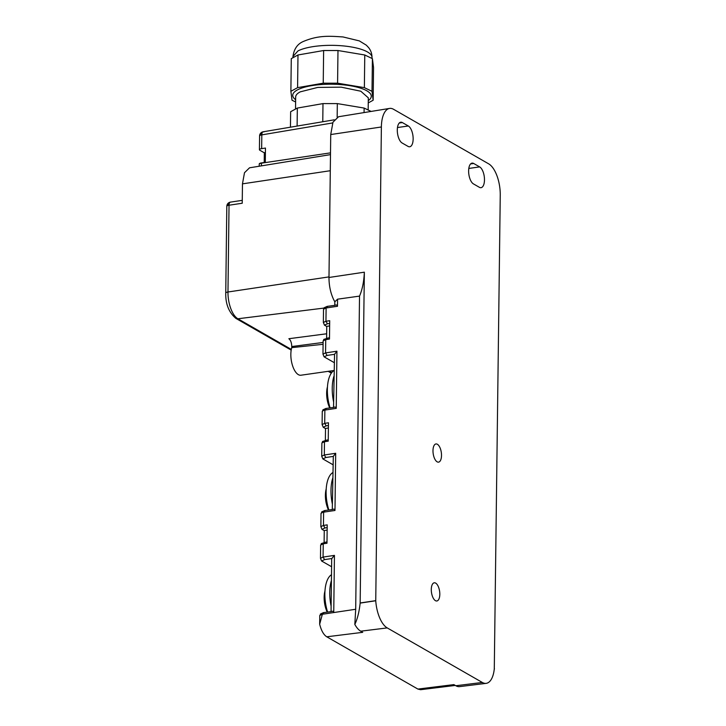 <?xml version="1.0" encoding="UTF-8"?>
<svg xmlns="http://www.w3.org/2000/svg" width="726" height="726" viewBox="0 0 726 726"><rect width="100%" height="100%" fill="white"/><g stroke="black" fill="none" stroke-linecap="round" stroke-linejoin="round"><path stroke-width="1.09" d="M328.987 277.477L364.352 272.186C363.907 281.724 362.301 289.692 359.524 296.108L337.572 299.176L334.831 301.798L333.706 299.711C330.566 293.095 328.996 285.681 328.987 277.477L330.729 134.546L381.377 126.977A25.637 11.444 -98.1 0 1 389.535 108.428A25.637 11.444 -98.1 0 1 393.556 109.29L488.662 163.84A25.637 11.444 -98.1 0 1 500.25 195.167L494.288 668.882M381.377 126.977L375.75 600.765A25.637 11.444 -98.1 0 0 387.221 627.908L482.327 682.458A25.637 11.444 -98.1 0 0 486.157 683.357A25.637 11.444 -98.1 0 0 494.297 668.764L494.46 668.864M399.273 123.021L402.376 122.576A10.681 4.764 -98.1 0 0 400.743 122.213A10.681 4.764 -98.1 0 0 397.294 129.945A10.681 4.764 -98.1 0 0 402.122 142.995L408.066 146.407A10.681 4.764 -98.1 0 0 409.709 146.77A10.681 4.764 -98.1 0 0 413.148 139.038A10.681 4.764 -98.1 0 0 408.321 125.988L397.476 127.531M402.376 122.576L408.321 125.988M431.289 589.448A9.184 4.102 -98.1 0 1 434.248 582.797A9.184 4.102 -98.1 0 1 439.811 594.331A9.184 4.102 -98.1 0 1 436.843 600.983A9.184 4.102 -98.1 0 1 431.289 589.448M479.65 166.898A10.681 4.764 -98.1 0 1 484.478 179.948A10.681 4.764 -98.1 0 1 481.029 187.68A10.681 4.764 -98.1 0 1 479.396 187.317L473.452 183.905A10.681 4.764 -98.1 0 1 468.624 170.855A10.681 4.764 -98.1 0 1 472.063 163.123A10.681 4.764 -98.1 0 1 473.706 163.486L479.65 166.898L468.805 168.45M432.986 450.601A9.184 4.102 -98.1 0 1 435.945 443.949A9.184 4.102 -98.1 0 1 441.508 455.492A9.184 4.102 -98.1 0 1 438.54 462.144A9.184 4.102 -98.1 0 1 432.986 450.601M331.591 566.734L321.609 561.007L320.475 558.303L320.638 545.026L321.818 543.656M327.172 527.63L324.958 527.956L323.451 525.433L320.865 526.659L321.99 529.363L324.059 530.543L327.145 530.107M320.865 526.659L321.019 513.382L322.199 512.002M332.835 464.649L322.852 458.914L321.718 456.209L321.881 442.942L323.061 441.562M328.424 425.536L326.201 425.872L324.704 423.34L322.108 424.565L323.242 427.269L325.312 428.458L328.388 428.013M322.108 424.565L322.271 411.297L323.451 409.918M334.087 362.555L324.095 356.829L322.97 354.125L323.134 340.848L324.313 339.469M329.668 323.451L327.453 323.778L325.947 321.255L323.351 322.471L324.486 325.175L326.555 326.364L329.64 325.929M323.351 322.471L323.515 309.203L324.694 307.824M323.923 612.699L322.371 614.25L319.667 624.206C321.273 630.604 323.633 634.796 326.754 636.793L417.895 689.074L420.581 689.7L455.275 685.435M319.667 624.206L319.776 615.476L320.956 614.096M359.524 296.108L355.695 609.268L354.823 624.424C357.41 619.06 359.188 611.954 360.16 603.097L364.352 272.186M331.047 611.51L331.691 558.657L334.441 555.381L333.742 612.544L355.695 609.268M334.831 301.798L334.786 305.238M330.729 134.546L332.98 122.186L338.57 116.732L389.535 108.428M332.054 558.494L324.567 559.61L323.07 557.078L334.441 555.381M337.572 299.176L337.481 306.281C337.018 304.965 336.238 304.639 335.149 305.31L327.154 306.381L324.105 307.77M327.662 306.426L326.11 307.978L325.947 321.255L329.704 320.692L329.477 339.069L325.729 339.623L327.281 338.071M323.714 339.423L329.495 337.617M323.134 340.848L325.729 339.623L325.566 352.9L327.063 355.431L334.55 354.306L336.937 351.202L336.238 408.366L324.867 410.072L324.704 423.34L328.451 422.777L328.234 441.154L324.477 441.717L326.028 440.165M334.55 354.306L333.543 407.331M336.238 408.366C335.775 407.059 334.995 406.732 333.906 407.395L325.91 408.466L322.852 409.863M326.419 408.52L322.271 411.297M322.471 441.508L328.252 439.711M321.881 442.942L324.477 441.717L324.313 454.984L325.82 457.516L333.307 456.4L335.684 453.287L334.985 510.46L323.615 512.157L323.451 525.433L327.208 524.871L326.981 543.248L323.233 543.81L324.785 542.249M333.307 456.4L332.29 509.416M334.985 510.46C334.523 509.144 333.742 508.826 332.653 509.489L324.658 510.56L321.609 511.948M325.166 510.605L321.019 513.382M321.219 543.602L326.999 541.796M263.847 131.932C262.603 131.488 261.932 132.468 261.814 134.873L261.65 148.63A4.274 1.261 -179.3 0 0 259.427 149.701A4.274 1.261 -179.3 0 0 259.908 150.291L264.128 152.714L265.407 152.533M261.65 148.63L265.462 148.059L265.289 162.352L261.478 162.914A4.274 1.261 -179.3 0 0 259.246 163.994A4.274 1.261 -179.3 0 0 259.273 164.121M264.328 152.687L264.21 162.506M323.088 344.305L291.743 347.645A16.662 7.432 81.9 0 0 298.377 374.652A16.662 7.432 81.9 0 0 300.927 375.224L333.987 370.496M291.317 349.415L237.883 318.768A21.916 9.774 -98.1 0 1 227.973 291.997L229.035 205.222L242.23 203.244L242.466 183.85L330.294 170.719M330.484 154.62L249.526 167.806L244.49 172.724L242.466 183.85M331.428 580.464A28.949 12.914 81.9 0 0 331.11 606.092M333.915 376.286A28.949 12.914 81.9 0 0 333.606 401.914M332.671 478.38A28.949 12.914 81.9 0 0 332.354 503.998M364.062 112.575L364.125 108.065L337.327 103.6L322.988 103.6L322.771 121.75M337.163 117.176L337.327 103.6M371.131 111.432L364.125 108.065M297.115 126.07L297.333 108.065L322.988 103.6M290.445 127.195L290.636 111.722L297.333 108.065M368.164 110.007L368.318 97.847L360.795 91.213L341.211 87.165L317.77 87.41L300.292 91.839A36.318 10.69 -179.3 0 0 295.673 96.957L295.527 109.054M324.958 591.028A16.517 7.369 81.9 0 0 324.404 601.954A16.517 7.369 81.9 0 0 327.226 612.082M327.453 386.849A16.517 7.369 81.9 0 0 326.9 397.775A16.517 7.369 81.9 0 0 329.722 407.903M326.21 488.934A16.517 7.369 81.9 0 0 325.647 499.869A16.517 7.369 81.9 0 0 328.479 509.988M368.254 102.91L373.146 100.233L372.011 91.313L364.37 87.646L337.581 83.191L323.233 83.181L297.587 87.646L290.881 91.304L292.024 100.233L295.618 101.958M295.645 99.734A39.286 11.562 0.7 0 1 297.724 89.752A39.286 11.562 0.7 0 1 349.17 85.559A39.286 11.562 0.7 0 1 368.282 100.615M297.587 87.646L297.987 54.976L291.28 58.634L290.881 91.304M297.987 54.976L323.633 50.521L323.233 83.181M373.146 100.233L373.545 67.572L372.411 58.643L364.77 54.985L337.98 50.521L337.581 83.191M337.98 50.521L323.633 50.521M364.77 54.985L364.37 87.646M372.411 58.643L372.011 91.313M332.744 472.635A27.234 12.151 81.9 0 0 327.499 504.942A27.234 12.151 81.9 0 0 328.833 509.933M333.987 370.55A27.234 12.151 81.9 0 0 328.751 402.857A27.234 12.151 81.9 0 0 330.085 407.849M331.492 574.729A27.234 12.151 81.9 0 0 326.255 607.036A27.234 12.151 81.9 0 0 327.589 612.027M291.743 347.645L291.752 346.547C291.625 342.726 290.663 340.113 288.857 338.715L326.664 333.779M320.638 545.026L323.233 543.81L323.07 557.078L320.475 558.303M319.776 615.476L322.371 614.25L333.742 612.544C333.279 611.238 332.499 610.911 331.41 611.573L323.415 612.644L320.366 614.042M375.587 600.674L360.314 602.952M360.16 603.097L375.75 600.765M354.823 624.424A25.12 11.208 81.9 0 0 360.731 631.193L362.71 632.337L326.754 636.793M417.895 689.074L453.85 684.609L455.828 685.743A25.12 11.208 81.9 0 0 459.585 686.624L486.157 683.357M326.754 326.337L326.609 338.062M325.511 428.431L325.366 440.156M324.259 530.515L324.123 542.24M470.602 163.931L473.706 163.486M337.481 306.281L326.11 307.978L323.515 309.203M324.567 559.61L321.609 561.007M332.671 122.939L261.814 134.873A4.274 1.261 -179.3 0 0 260.943 135.054A4.274 1.261 -179.3 0 0 259.59 135.953L259.427 149.701M261.478 162.914L261.469 163.168A4.274 1.261 -179.3 0 0 259.246 164.239L259.246 163.994M330.511 152.85L261.469 163.168A20.818 9.293 -98.1 0 1 261.342 165.882M260.943 135.054A4.274 2.777 -106 0 1 262.685 131.896A4.274 2.777 -106 0 1 262.984 131.833M329.25 371.177L331.728 372.592M323.769 308.105L237.883 318.768A4.274 3.612 119.8 0 1 235.868 318.378L291.19 350.113M328.996 276.896L227.973 291.997A4.274 1.261 -179.3 0 0 225.75 293.068L226.811 206.293A4.274 1.261 0.7 0 1 228.164 205.394A4.274 1.261 0.7 0 1 229.035 205.222A4.274 1.969 -98.5 0 1 230.451 202.118A4.274 4.274 0 0 0 229.988 202.218A4.274 2.804 -104.8 0 1 230.278 202.164M228.164 205.394A4.274 2.804 -104.8 0 1 229.988 202.218A4.274 4.274 0 0 0 226.811 206.293M292.968 56.492C294.003 48.969 297.451 43.968 303.305 41.491C318.523 35.093 329.423 36.055 343.053 36.953L359.325 40.892L366.331 45.184L368.599 47.589C370.832 50.393 371.966 53.688 372.011 57.463A39.531 11.634 -179.3 0 0 342.518 45.838A39.531 11.634 -179.3 0 0 297.987 50.92L292.968 56.492L292.95 57.726M291.752 346.547L323.115 342.454M324.958 527.956L321.99 529.363M325.82 457.516L322.852 458.914M335.684 453.287L324.313 454.984L321.718 456.209M326.201 425.872L323.242 427.269M327.063 355.431L324.095 356.829M336.937 351.202L325.566 352.9L322.97 354.125M327.453 323.778L324.486 325.175M360.731 631.193L387.221 627.908M455.828 685.743L482.327 682.458M259.173 166.236L259.246 164.239M334.296 119.808L263.157 131.787A4.274 4.274 0 0 0 259.59 135.962M328.179 371.322L330.974 372.928M235.868 318.378C228.862 312.407 225.496 303.967 225.75 293.068M372.011 57.463L372.002 58.452M242.266 200.349L230.451 202.118"/></g></svg>
